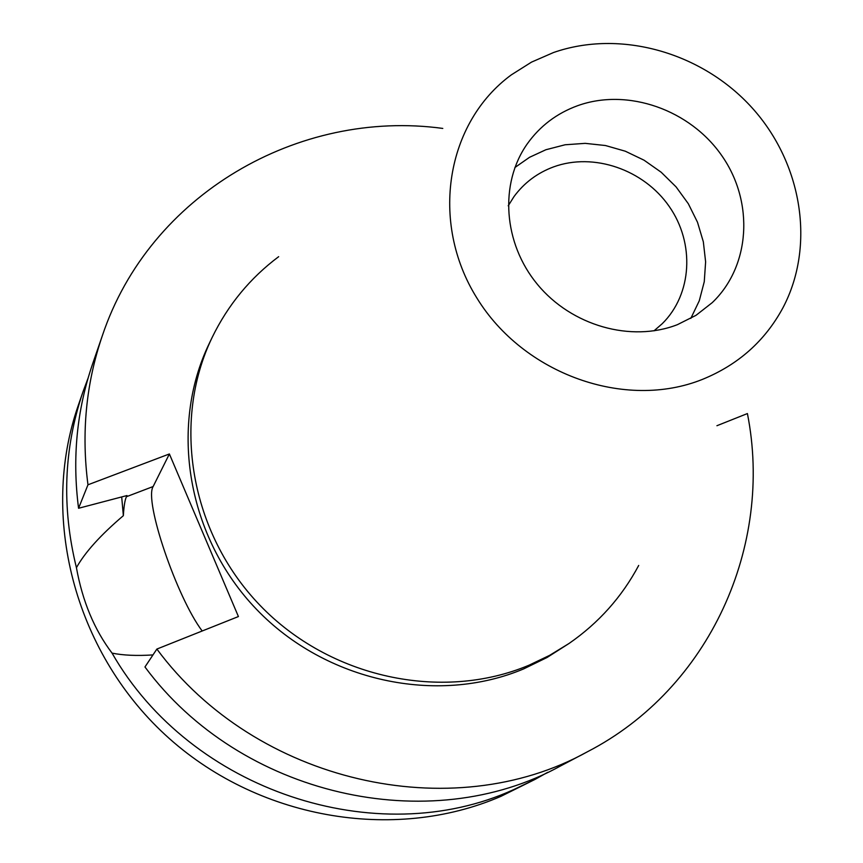 <?xml version="1.0" encoding="UTF-8"?>
<svg xmlns="http://www.w3.org/2000/svg" width="863" height="863" viewBox="0 0 863 863"><rect width="100%" height="100%" fill="white"/><g stroke="black" fill="none" stroke-linecap="round" stroke-linejoin="round"><path stroke-width="1.29" d="M553.496 52.535C620.314 29.159 702.104 52.395 752.158 107.918C802.266 163.377 815.632 245.836 782.957 307.757C765.039 340.939 738.178 364.822 702.363 379.418C625.244 410.4 523.593 374.283 476.861 297.994C429.429 222.061 446.139 122.546 511.371 74.833L531.522 62.114L553.496 52.535M638.696 565.448C621.921 596.916 598.695 622.924 569.019 643.485L549.612 655.362L528.965 665.233C441.576 701.964 329.709 677.865 260.033 605.362C190.205 532.978 171.403 421.727 212.158 337.433C227.961 304.973 250.13 278.048 278.663 256.678M577.692 105.674C556.786 113.29 539.947 126.052 527.196 143.959C499.235 183.657 503.258 243.28 537.52 284.488C571.63 325.826 631.144 342.687 677.423 324.661L696.02 315.319L712.223 302.654C750.368 266.322 754.23 202.503 722.212 156.257C690.476 109.806 627.822 87.638 577.692 105.674M514.887 167.519L529.558 157.293L545.891 149.741L565.125 144.768L585.2 143.355L605.481 145.534L625.308 151.208L644.068 160.205L661.166 172.222L676.074 186.883L688.318 203.722L697.498 222.233L703.334 241.813L705.621 261.856L704.262 281.726L699.278 300.777L690.821 318.393M653.992 330.842L662.212 323.722C692.223 294.197 694.963 243.193 669.213 206.44C643.69 169.536 593.636 152.244 553.636 166.872C537.369 172.891 524.154 182.805 513.992 196.602L508.21 205.804M112.061 653.129C94.358 629.742 82.481 601.252 76.429 567.681C61.532 507.207 63.722 448.566 82.999 391.759L78.155 405.772C39.849 515.912 73.959 650.432 165.016 734.629C256.009 818.89 393.42 842.881 500.972 796.333L535.006 779.418L513.733 789.591C376.786 852.137 190.885 791.004 112.061 653.129C123.215 655.373 136.85 655.966 152.978 654.92M547.725 772.309L535.006 779.418M76.429 567.681C84.887 552.439 100.529 535.103 123.355 515.675C123.916 506.106 124.941 499.796 126.43 496.721L153.139 486.538L169.385 453.96L87.972 484.79L78.565 508.275L126.98 495.545L126.43 496.721M202.19 630.993C176.937 597.649 143.873 500.842 153.139 486.538M82.999 391.759L88.091 378.102M121.694 496.937L123.355 515.675M87.972 484.79C81.241 433.064 86.03 383.355 102.352 335.685L92.578 363.992C76.775 410.173 72.104 458.264 78.565 508.275M169.385 453.96L238.415 616.549L156.872 649.062C255.836 782.806 451.953 827.013 587.476 751.749L560.993 765.718C429.698 838.588 240.389 796.031 144.962 666.97L156.872 649.062M716.926 425.718L747.412 413.56C773.582 545.643 709.915 688.447 587.476 751.749M102.352 335.685C149.493 194.553 298.576 108.749 442.784 128.425M212.158 337.433L209.245 343.506C168.76 427.239 187.4 537.692 256.699 609.526C325.847 681.49 436.883 705.384 523.668 668.901L547.013 657.52L569.019 643.485"/></g></svg>
